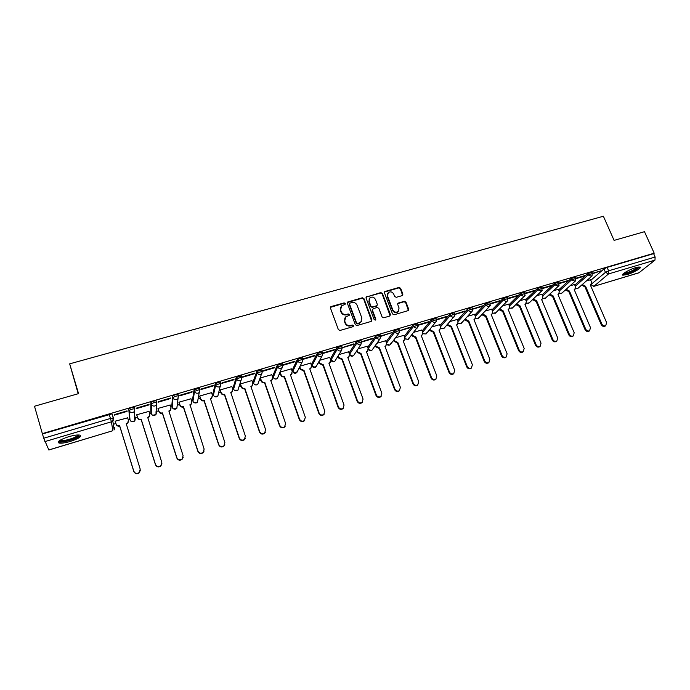 <?xml version="1.0" encoding="UTF-8"?>
<svg xmlns="http://www.w3.org/2000/svg" width="690" height="690" viewBox="0 0 690 690"><rect width="100%" height="100%" fill="white"/><g stroke="black" fill="none" stroke-linecap="round" stroke-linejoin="round"><path stroke-width="1.03" d="M345.293 303.488L344.138 302.893L331.235 306.524L330.458 308.059L338.35 329.604L340.015 330.458L352.952 326.706L353.487 325.62L352.331 325.033L350.667 325.516C348.217 325.965 346.458 325.059 345.362 322.808L344.698 321.014L345.776 316.814L349.14 315.442L349.382 314.528L348.226 313.933L346.561 314.407C344.12 314.847 342.352 313.95 341.265 311.699L340.61 309.913L341.636 305.791L345.069 304.385L345.293 303.488M345.086 304.368L343.896 303.341L330.415 307.352M353.263 326.534L352.072 325.456L350.667 325.516M349.166 315.425L347.976 314.373L346.311 314.847L346.561 314.407M341.766 346.32L336.78 347.786L330.398 358.929M322.204 352.116L317.167 353.573L311.414 364.57M302.393 357.989L297.295 359.438L292.206 370.271M282.322 363.932L277.182 365.381L272.757 376.05M262.01 369.961L256.801 371.393L253.066 381.898M241.431 376.067L236.153 377.49L233.125 387.815M220.584 382.269L220.438 381.829L215.246 383.666L212.934 393.809M199.47 388.556L199.307 388.073L194.054 389.919L192.493 399.881M178.08 394.956L177.908 394.404C175.605 394.482 173.828 395.103 172.586 396.258L171.784 406.022M156.863 402.382L156.216 400.812C153.853 400.899 152.05 401.52 150.834 402.675L150.817 412.249M134.895 408.903L134.239 407.316C131.799 407.402 129.979 408.023 128.78 409.187L129.573 418.554M68.621 436.718C60.099 439.582 56.882 441.686 58.961 443.032C61.281 443.472 65.067 442.937 70.311 441.428C78.738 438.599 81.929 436.503 79.902 435.14C77.642 434.691 73.882 435.226 68.621 436.718M635.706 267.668C629.142 269.548 620.431 274.68 622.872 275.198L627.227 274.551C633.679 272.697 642.425 267.599 640.027 267.039L635.706 267.668M402.175 295.63L402.9 294.138L400.64 288.282L399.027 287.445L384.787 291.551L384.468 292.836L392.507 313.933L394.137 314.769L408.368 310.56L408.713 309.241L405.97 302.108L404.349 301.28L398.052 303.169L397.716 304.48L399.07 308.025L398.156 311.552C395.905 312.734 394.111 312.156 392.774 309.836L387.487 295.958L388.341 292.517C390.592 291.284 392.403 291.836 393.766 294.182L394.654 296.476L396.267 297.312L402.175 295.63M42.357 433.622L34.5 406.238L78.556 393.628L69.673 363.846L603.388 216.246L614.083 240.387L644.477 231.693L654.198 253.196L42.357 433.622L43.737 438.228L110.486 418.451L113.471 418.252L112.798 420.96L113.238 418.071L112.367 415.199M363.949 298.615L362.31 297.778L347.7 302.004L347.38 303.289L355.324 324.697L356.98 325.542L371.186 321.419L371.936 319.884L363.949 298.615L363.682 299.072L362.052 298.235L347.346 302.556M390.143 315.813L382.113 293.871L380.492 293.043L366.519 296.976L380.777 292.586L382.407 293.414L390.437 314.528L389.703 316.055L383.709 317.788L382.079 316.952L378.819 308.335L377.18 307.498L373.195 308.637L372.445 310.155L375.834 319.151L375.593 320.082L375.834 319.151M366.787 296.519L366.036 298.028L374.161 319.634L375.593 320.082M590.787 280.304L603.966 268.91L605.466 272.343L608.615 270.816L655.138 257.034L654.965 260.13L638.906 272.817L593.702 286.393L639.173 272.679M113.315 424.315L115.886 423.548M128.28 419.848L129.824 419.391M134.628 417.959L137.405 417.122M149.678 413.465L151.067 413.051M156.035 411.568L158.648 410.783M170.801 407.16L172.034 406.798M177.175 405.263L179.624 404.53M191.656 400.942L192.734 400.614M198.047 399.027L200.324 398.354M212.253 394.792L213.167 394.516M218.661 392.877L220.774 392.248M232.582 388.729L233.358 388.496M239.025 386.805L240.957 386.228M252.652 382.734L253.29 382.553M259.138 380.802L260.889 380.276M272.481 376.826L272.973 376.68M278.993 374.877L280.58 374.403M298.615 369.021L300.021 368.607M317.995 363.242L319.228 362.871M337.134 357.532L338.204 357.213M356.049 351.883L356.946 351.615M374.739 346.311L375.464 346.095M393.197 340.8L393.766 340.636M78.194 393.731L69.673 363.846M654.198 253.196L653.62 253.661L655.138 257.034M112.789 418.028L113.169 420.486M48.835 449.932L43.737 438.228M127.667 417.847L115.161 421.185L115.299 421.633M127.081 411.395L127.038 410.886L114.23 414.673L114.299 415.173L127.081 411.395L126.934 410.921M149.006 404.909L149.006 404.392L136.37 408.126L136.396 408.644L149.006 404.909L148.859 404.435M149.023 411.378L136.715 414.768L136.818 415.225M170.646 398.51L170.689 397.983L158.217 401.675L158.2 402.192L170.646 398.51L170.499 398.044M170.128 405.039L157.993 408.437L158.053 408.903M192.001 392.196L192.087 391.661L179.771 395.301L179.719 395.827L192.001 392.196L191.846 391.73M190.966 398.794L178.995 402.184L179.02 402.658M213.081 385.96L213.201 385.417L201.057 389.013L200.954 389.548L213.081 385.96L212.925 385.503M211.537 392.653L199.738 396.008L199.721 396.5M233.884 379.811L234.048 379.259L222.059 382.803L221.913 383.347L233.884 379.811L233.729 379.353M231.857 386.581L220.205 389.919L220.162 390.411M254.42 373.738L254.627 373.178L242.785 376.68L242.604 377.232L254.42 373.738L254.265 373.281M251.928 380.595L240.43 383.899L240.336 384.399M274.698 367.744L274.939 367.175L263.252 370.625L263.037 371.194L274.698 367.744L274.542 367.287M271.739 374.696L260.389 377.956M294.716 361.819L295.001 361.241L283.461 364.656L283.202 365.226L294.716 361.819L294.561 361.37M291.318 368.857L280.278 372.039M314.485 355.971L314.804 355.393L303.41 358.757L303.117 359.335L314.485 355.971L314.329 355.531M310.647 363.095L300.081 366.149M334.012 350.201L334.357 349.614L323.11 352.935L322.773 353.522L334.012 350.201L333.848 349.761M329.742 357.411L319.634 360.327M342.292 347.751L353.289 344.5L353.668 343.905L342.283 347.639M348.605 351.788L338.954 354.582M353.289 344.5L353.125 344.069M361.612 342.042L372.324 338.868L372.747 338.264L361.62 341.74M367.244 346.242L358.041 348.899M372.324 338.868L372.169 338.436M380.699 336.392L391.584 332.701L380.656 336.03M385.658 340.757L376.895 343.292M399.553 330.821L409.713 327.819L410.196 327.198L399.519 330.7M403.857 335.34L395.517 337.746M409.713 327.819L409.55 327.388M421.832 329.984L413.922 332.27M418.183 325.309L428.067 322.385L427.904 321.963M428.067 322.385L428.576 321.764L418.028 324.878M439.599 324.697L432.104 326.862M436.58 319.867L446.197 317.029L446.033 316.606M446.197 317.029L446.741 316.399L436.434 319.444M457.159 319.47L450.07 321.514M454.753 314.493L464.111 311.725L463.939 311.311M464.111 311.725L464.68 311.095L454.71 314.329M474.513 314.304L467.82 316.227M472.719 309.18L481.81 306.498L481.646 306.084M481.81 306.498L482.405 305.851L472.667 309.008M491.668 309.198L485.363 311.009M490.461 303.936L499.301 301.323L499.129 300.909M499.301 301.323L499.931 300.676L490.331 303.514M508.616 304.143L502.7 305.851M507.995 298.753L516.586 296.208L516.413 295.803M516.586 296.208L517.241 295.562L507.866 298.33M525.383 299.158L519.837 300.745M525.323 293.63L533.672 291.163L533.499 290.757M533.672 291.163L534.353 290.499L525.202 293.207M541.952 294.225L536.777 295.708M542.452 288.567L550.551 286.169L550.387 285.764M550.551 286.169L551.258 285.505L542.331 288.144M558.339 289.343L553.527 290.723M559.374 283.555L567.24 281.227L567.068 280.83M567.24 281.227L567.974 280.563L559.262 283.142M574.537 284.522L570.078 285.798M576.098 278.613L583.74 276.354L583.567 275.957M583.74 276.354L584.499 275.681L575.995 278.191M574.779 285.099L587.595 273.749L588.122 274.974L592.555 273.473M558.59 289.947L571.027 278.631L571.562 279.873L576.029 278.372M542.219 294.854L554.277 283.581L554.803 284.823L559.297 283.323M525.659 299.814L537.32 288.584L537.846 289.835L542.383 288.342M508.901 304.842L520.174 293.647L520.691 294.906L525.263 293.414M491.961 309.922L502.812 298.77L503.329 300.047L507.935 298.554M474.824 315.071L485.251 303.954L485.769 305.239L490.4 303.747M457.479 320.289L467.475 309.206L467.984 310.491L472.564 308.758L472.046 307.464L467.475 309.206M439.935 325.568L449.483 314.519L449.992 315.813L454.607 314.071L454.089 312.768L449.483 314.519M422.194 330.915L431.267 319.893L431.776 321.204L436.537 319.72M404.228 336.332L412.836 325.335L413.345 326.655L418.14 325.171M386.064 341.817L394.171 330.846L394.68 332.175L399.415 330.406L398.906 329.078L394.171 330.846M367.675 347.389L375.282 336.418L375.783 337.755L380.673 336.289M349.062 353.038L356.152 342.068L356.652 343.413L361.586 341.947M592.641 273.723L600.826 270.851L592.538 273.309M590.554 279.752L586.44 280.925M592.029 272.24L587.595 273.749M575.495 277.139L571.027 278.631M558.771 282.081L554.277 283.581M541.857 287.092L537.32 288.584M524.736 292.155L520.174 293.647M507.417 297.287L502.812 298.77M489.883 302.47L485.251 303.954M436.028 318.418L431.267 319.893M417.631 323.86L412.836 325.335M380.173 334.952L375.282 336.418M361.086 340.601L356.152 342.068M134.584 417.355L135.024 416.863M653.62 253.661L607.105 267.384L603.966 268.91M42.504 433.932L111.97 413.897M113.22 423.712L113.583 423.255M340.688 307.05L340.61 309.913M346.311 314.847C343.879 315.287 342.111 314.381 341.024 312.139L340.368 310.362M344.81 318.038L344.698 321.014M350.408 325.939C347.967 326.387 346.207 325.482 345.112 323.231L344.457 321.437M371.669 321.143L363.682 299.072M350.089 303.048L349.554 304.109L356.532 322.894L357.687 323.481L360.767 322.29L361.87 318.047L357.092 305.247C356.005 303.022 354.255 302.125 351.84 302.556L350.089 303.048M349.511 303.669L349.554 304.109M361.439 321.583L359.171 323.403L357.42 323.903L356.273 323.317L349.304 304.557M372.428 309.353L372.169 310.595L375.55 319.582M375.446 299.426C374.066 297.062 372.229 296.51 369.944 297.787L369.09 301.228L370.935 306.144L372.574 306.981L376.973 305.636L377.301 304.333L375.446 299.426M369.176 298.761L369.09 301.228M377.042 305.575L372.298 307.43L370.659 306.584L368.814 301.677M366.519 296.976L366.002 297.269M387.599 293.423L387.487 295.958M398.587 311.147L397.845 311.984C395.603 313.165 393.809 312.596 392.472 310.276L387.194 296.407M408.402 310.543L405.651 302.556L404.038 301.728L397.699 303.652M402.606 295.406L400.329 288.739L398.716 287.911L384.442 292.06M128.521 420.986L127.788 423.298L126.356 424.126M115.221 421.159L116.075 423.936C116.722 425.463 117.912 426.058 119.646 425.713L133.8 471.21C135.042 473.564 136.853 474.013 139.225 472.547L140.217 469.191L126.236 423.746L127.745 422.884L128.409 420.253L127.555 417.493M140.355 470.114L139.242 472.874C136.879 474.332 135.067 473.892 133.826 471.537L119.698 426.118C117.973 426.463 116.783 425.868 116.127 424.341L116.075 423.936M115.161 421.176L116.127 424.341M149.911 414.845L149.126 416.941L147.798 417.7M136.775 414.75L137.629 417.493C138.285 419.02 139.466 419.606 141.183 419.27L155.466 464.396C156.69 466.707 158.467 467.165 160.796 465.776L161.805 462.404L147.686 417.321L149.126 416.527L149.808 413.862L148.945 411.128M161.917 463.689L160.779 466.112C158.45 467.501 156.673 467.044 155.457 464.732L141.2 419.684C139.483 420.02 138.302 419.434 137.655 417.916L137.629 417.493M136.724 414.932L137.655 417.916M171.017 408.765L170.197 410.662L168.972 411.361M158.053 408.42L158.916 411.145C159.571 412.655 160.744 413.241 162.435 412.905L176.856 457.677C178.055 459.945 179.797 460.411 182.082 459.083L183.109 455.711L168.852 410.981L170.232 410.24L170.93 407.557L170.068 404.84M183.178 457.315L182.031 459.428C179.745 460.756 178.003 460.282 176.804 458.022L162.417 413.327C160.727 413.664 159.554 413.077 158.898 411.568L158.916 411.145M157.984 408.678L158.898 411.568M78.858 434.985L77.936 436.529C74.339 439.461 60.66 442.885 59.461 441.117L59.314 440.763M60.039 440.272L60.548 440.505C63.178 441.402 74.106 438.392 77.099 435.968L77.987 434.967M58.271 441.764L58.719 441.928C61.988 443.032 75.521 439.306 79.229 436.304M638.768 266.987C638.785 267.625 637.551 268.634 635.076 270.014C629.151 272.964 625.252 274.172 623.389 273.628M624.148 273.042C626.52 272.998 629.987 271.817 634.541 269.497L637.81 267.142M622.708 274.353C625.589 274.361 629.901 272.904 635.663 269.971L639.785 266.978M191.837 402.744L191.009 404.452L189.871 405.099L191.078 404.03L191.786 401.33L190.914 398.639M179.046 402.166L179.918 404.875C180.582 406.367 181.746 406.953 183.419 406.626L197.961 451.036C199.143 453.261 200.859 453.744 203.102 452.476L204.137 449.095L189.957 404.668M204.137 450.984L203.015 452.83C200.773 454.098 199.056 453.615 197.883 451.389L183.359 407.048C181.694 407.385 180.53 406.798 179.874 405.306L179.918 404.875M178.96 402.486L179.874 405.306M199.781 396L200.661 398.682C201.325 400.166 202.481 400.752 204.137 400.424L218.799 444.481C219.963 446.68 221.645 447.163 223.853 445.956L224.897 442.566L210.39 398.553L211.658 397.889L212.382 395.18L211.494 392.515M212.373 396.785L210.51 398.923M224.811 444.696L223.732 446.318C221.524 447.525 219.843 447.042 218.687 444.852L204.042 400.856C202.394 401.183 201.239 400.605 200.574 399.122L200.661 398.682M199.669 396.345L200.574 399.122M204.24 400.795L204.326 400.364M220.257 389.902L221.145 392.567C221.809 394.042 222.956 394.62 224.586 394.301L239.378 438.012C240.517 440.177 242.173 440.669 244.346 439.504L245.39 436.123L230.762 392.455L231.978 391.825L232.711 389.117L231.823 386.46M232.651 390.876L230.883 392.817M245.217 438.461L244.191 439.884C242.018 441.039 240.37 440.548 239.223 438.392L224.457 394.74C222.836 395.06 221.688 394.49 221.024 393.015L221.145 392.567M220.119 390.281L221.024 393.015M224.655 394.68L224.785 394.24M240.474 383.89L241.362 386.529C242.026 387.996 243.173 388.574 244.778 388.254L259.69 431.63C260.811 433.751 262.45 434.26 264.581 433.139L265.624 429.758L250.875 386.426L252.048 385.839L252.79 383.123L251.885 380.492M252.669 385.029L251.005 386.788M265.365 432.268L264.391 433.518C262.26 434.64 260.63 434.131 259.5 432.009L244.622 388.703C243.018 389.022 241.88 388.444 241.215 386.987L241.362 386.529M240.301 384.287L241.215 386.987M244.821 388.643L244.976 388.194M260.432 377.947L261.329 380.57C262.002 382.027 263.132 382.596 264.727 382.286L279.743 425.325C280.856 427.421 282.46 427.929 284.565 426.851L285.608 423.479L270.747 380.483L271.869 379.923L272.61 377.206L271.705 374.592M272.438 379.241L270.868 380.837M285.263 426.135L284.34 427.239C282.245 428.318 280.64 427.809 279.528 425.713L264.537 382.743C262.942 383.054 261.821 382.484 261.148 381.027L261.329 380.57M260.234 378.362L261.148 381.027M264.727 382.683L264.917 382.226M280.192 372.221L281.054 374.687C281.727 376.128 282.848 376.697 284.418 376.386L299.546 419.097C300.65 421.159 302.229 421.676 304.29 420.641L305.334 417.278L290.369 374.61L291.447 374.075L292.198 371.358L291.284 368.771M291.956 373.497L290.49 374.963M304.911 420.046L304.04 421.038C301.978 422.073 300.4 421.555 299.296 419.494L284.202 376.852C282.633 377.154 281.511 376.593 280.839 375.153L281.054 374.687M279.985 372.695L280.839 375.153M284.392 376.792L284.608 376.335M299.779 366.744L300.53 368.874L304.057 370.504L319.099 412.948C320.195 414.983 321.756 415.501 323.782 414.509L324.818 411.145L309.75 368.805L310.785 368.305L311.535 365.588L310.621 363.009M311.242 367.822L309.87 369.15M324.317 414.017L323.498 414.906C321.471 415.906 319.91 415.389 318.823 413.353L303.807 370.978L300.288 369.34L300.53 368.874M299.538 367.218L300.288 369.34M303.807 370.978L304.057 370.504M319.099 361.275L319.772 363.13L323.265 364.76L338.411 406.876C339.497 408.885 341.032 409.412 343.034 408.446L344.06 405.099L328.889 363.078L329.889 362.595L330.639 359.878L329.716 357.325M330.294 362.19L329.009 363.414M343.499 408.04L342.723 408.851C340.722 409.817 339.187 409.299 338.109 407.29L322.989 365.234L319.496 363.604L319.772 363.13M318.832 361.758L319.496 363.604M322.989 365.234L323.265 364.76M338.186 355.833L338.773 357.454L342.249 359.076L357.489 400.873C358.559 402.865 360.077 403.391 362.052 402.451L363.069 399.122L347.795 357.411L348.761 356.963L349.511 354.246L348.579 351.71M349.114 356.627L347.924 357.748M362.448 402.123L361.707 402.874C359.74 403.805 358.222 403.279 357.153 401.295L341.938 359.559L338.471 357.938L338.773 357.454M337.884 356.325L338.471 357.938M341.938 359.559L342.249 359.076M357.023 350.434L357.541 351.848L360.991 353.461L376.335 394.947C377.396 396.914 378.896 397.44 380.828 396.534L381.846 393.222L366.476 351.822L367.408 351.391L368.149 348.683L367.218 346.164M367.71 351.115L366.606 352.15M381.165 396.276L380.466 396.966C378.525 397.863 377.033 397.337 375.972 395.379L360.663 353.953L357.213 352.34L357.541 351.848M356.696 350.925L357.213 352.34M360.663 353.953L360.991 353.461M375.627 345.069L376.093 346.311L379.517 347.915L394.947 389.1C396 391.032 397.483 391.566 399.389 390.695L400.39 387.383L384.934 346.294L385.831 345.88L386.572 343.189L385.632 340.688M386.081 345.664L385.055 346.622M399.665 390.48L398.993 391.127C397.086 391.998 395.612 391.463 394.559 389.531L379.155 348.416L375.74 346.811L376.093 346.311M375.265 345.561L375.74 346.811M379.155 348.416L379.517 347.915M393.999 339.747L394.421 340.843L397.82 342.438L413.336 383.321C414.38 385.227 415.846 385.762 417.726 384.916L418.718 381.622L403.167 340.834L404.038 340.437L404.771 337.755L403.831 335.271M404.245 340.274L403.288 341.153M417.942 384.753L417.295 385.356C415.423 386.202 413.966 385.667 412.913 383.761L397.431 342.939L394.033 341.343L394.421 340.843M393.619 340.248L394.033 341.343M397.431 342.939L397.82 342.438M412.154 334.469L412.525 335.435L415.898 337.022L431.5 377.603C432.544 379.5 433.984 380.026 435.839 379.207L436.822 375.938L421.193 335.444L422.03 335.064L422.754 332.382L421.806 329.923M422.194 334.935L421.305 335.754M436.011 379.086L435.39 379.655C433.536 380.475 432.095 379.94 431.06 378.051L415.484 337.531L412.111 335.944L412.525 335.435M411.749 334.978L412.111 335.944M415.484 337.531L415.898 337.022M430.086 329.251L430.413 330.096L433.769 331.674L449.449 371.962C450.484 373.833 451.916 374.368 453.735 373.566L454.701 370.306L438.995 330.113L439.806 329.751L440.531 327.077L439.573 324.636M439.927 329.656L439.116 330.415M453.865 373.48L453.261 374.014C451.441 374.817 450.018 374.282 448.983 372.41L433.329 332.192L429.982 330.613L430.413 330.096M429.654 329.76L429.982 330.613M433.329 332.192L433.769 331.674M447.81 324.076L448.103 324.818L451.424 326.387L467.19 366.381C468.217 368.236 469.631 368.771 471.425 367.994L472.383 364.751L456.59 324.843L457.375 324.498L458.091 321.833L457.134 319.41M457.461 324.438L456.711 325.137M471.511 367.934L470.925 368.451C469.131 369.228 467.716 368.693 466.699 366.839L450.958 326.905L447.638 325.335L448.103 324.818M447.344 324.593L447.638 325.335M450.958 326.905L451.424 326.387M465.319 318.944L468.881 321.169L484.716 360.87C485.734 362.699 487.131 363.242 488.908 362.483L489.848 359.257L473.987 319.634L474.746 319.306L475.453 316.65L474.487 314.243M474.798 319.272L474.099 319.919M488.951 362.457L488.382 362.949C486.614 363.699 485.217 363.164 484.199 361.336L468.389 321.687L465.095 320.126L465.577 319.599M464.836 319.47L465.095 320.126M468.389 321.687L468.881 321.169M482.62 313.872L486.122 316.003L502.044 355.428C503.053 357.239 504.433 357.774 506.184 357.041L507.107 353.832L491.177 314.493L491.91 314.166L492.608 311.535L491.642 309.137M505.641 357.506L506.184 357.041L505.641 357.506C503.89 358.239 502.51 357.705 501.501 355.893L485.613 316.529L482.345 314.976L482.845 314.442M482.112 314.407L482.345 314.976M485.613 316.529L486.122 316.003M499.715 308.853L503.174 310.897L519.165 350.046C520.165 351.831 521.536 352.374 523.261 351.659L524.167 348.467L508.168 309.405L508.884 309.094L509.574 306.472L508.599 304.092M508.849 309.129L508.271 309.672M523.21 351.693L522.692 352.124C520.967 352.84 519.605 352.305 518.595 350.52L502.639 311.432L499.388 309.879L499.922 309.353M499.189 309.387L499.388 309.879M502.639 311.432L503.174 310.897M516.62 303.885L520.027 305.851L536.078 344.724C537.087 346.492 538.442 347.036 540.141 346.337L541.038 343.163L524.961 304.376L525.659 304.074L526.341 301.461L525.357 299.106M525.573 304.161L525.064 304.635M540.037 346.423L539.545 346.811C537.846 347.51 536.501 346.975 535.492 345.207L519.475 306.386L516.249 304.851L516.801 304.307M519.475 306.386L520.027 305.851M533.327 298.968L536.691 300.866L552.811 339.463C553.803 341.214 555.148 341.757 556.821 341.076L557.701 337.928L541.564 299.408L542.245 299.115L542.918 296.519L541.935 294.173M556.666 341.196L556.209 341.559C554.536 342.24 553.199 341.705 552.198 339.946L536.113 301.401L532.904 299.874L533.482 299.331M536.113 301.401L536.691 300.866M549.844 294.104L553.164 295.932L569.345 334.262C570.337 336.004 571.665 336.539 573.321 335.875L574.184 332.744L557.986 294.492L558.641 294.216L559.305 291.62L558.314 289.3M573.114 336.039L572.683 336.366C571.027 337.031 569.707 336.487 568.715 334.754L552.561 296.476L549.378 294.949L549.973 294.406M552.561 296.476L553.164 295.932M566.18 289.282L569.448 291.059L585.689 329.121C586.681 330.846 587.992 331.381 589.622 330.734L590.476 327.621L574.218 289.627L574.856 289.36L575.503 286.79L574.511 284.478M589.372 330.924L588.967 331.226C587.337 331.873 586.026 331.338 585.042 329.622L568.827 291.603L565.671 290.093L566.283 289.541M568.827 291.603L569.448 291.059M582.317 284.522L585.551 286.238L601.852 324.041C602.836 325.749 604.138 326.284 605.751 325.654L606.579 322.558L590.269 284.823L590.89 284.565L591.528 282.003L590.536 279.709M605.449 325.87L605.07 326.146C603.457 326.784 602.163 326.249 601.18 324.541L584.913 286.79L581.774 285.281L582.412 284.728M584.913 286.79L585.551 286.238M343.896 303.341L344.138 302.893M347.976 314.373L348.226 313.933M335.711 359.852L334.857 361.224C333.244 362.259 331.925 361.94 330.889 360.249L337.272 349.14L342.257 347.674M330.303 358.662L330.777 359.973L334.055 361.638L334.857 361.224L341.507 350.451L340.67 350.874C339.101 351.176 337.971 350.598 337.272 349.14L336.78 347.786M311.906 365.898L317.659 354.945L322.696 353.487M311.328 364.311L311.802 365.64L315.106 367.313L316.814 365.338M292.689 371.617L297.787 360.818L302.876 359.361M292.12 370.038L292.595 371.375L295.924 373.057L297.683 370.866M273.231 377.404L277.665 366.77L282.814 365.321M272.679 375.834L273.145 377.18C273.809 378.612 274.93 379.181 276.5 378.87L277.414 378.387L278.294 376.438M253.541 383.261L257.284 372.798L262.485 371.358M252.997 381.699L253.463 383.054C254.127 384.503 255.248 385.072 256.835 384.761L257.793 384.244L258.647 382.053M233.591 389.186L236.636 378.905L241.767 377.076L241.905 377.49M233.065 387.642L233.522 389.005C234.186 390.462 235.325 391.04 236.929 390.721L237.929 390.169L238.731 387.72M213.4 395.189L215.711 385.089L220.912 383.252L220.36 386.271L219.273 386.874C217.583 387.202 216.401 386.607 215.711 385.089L215.246 383.666M212.882 393.662L213.339 395.034C214.004 396.5 215.142 397.078 216.772 396.759L217.824 396.172L218.48 393.602M192.95 401.27L194.52 391.351L199.781 389.505L199.246 392.507L198.108 393.153C196.4 393.49 195.201 392.886 194.52 391.351L194.054 389.919M192.45 399.752L192.898 401.14C193.554 402.615 194.709 403.193 196.357 402.874L197.461 402.244L197.892 399.907M172.233 407.428L173.052 397.699C174.294 396.552 176.071 395.931 178.374 395.844L177.865 398.82L176.666 399.51C174.932 399.855 173.725 399.251 173.052 397.699L172.586 396.258M171.75 405.918L172.198 407.316C172.854 408.808 174.009 409.394 175.683 409.058L176.838 408.385L177.071 406.203M151.257 413.664L151.291 404.133C152.516 402.986 154.31 402.356 156.682 402.27L156.19 405.22L154.931 405.962C153.18 406.307 151.964 405.694 151.291 404.133L150.834 402.675M150.791 412.172L151.231 413.577C151.886 415.078 153.051 415.665 154.741 415.328L155.957 414.612L156.63 411.964L156.009 412.56M130.013 419.977L129.237 410.654C130.436 409.498 132.256 408.877 134.697 408.782L134.239 411.689L132.911 412.491C131.135 412.836 129.91 412.232 129.237 410.654L128.78 409.187M129.556 418.502L129.987 419.917C130.643 421.435 131.816 422.021 133.532 421.685L134.809 420.909L135.464 418.287M590.907 284.547L605.466 272.343L608.52 273.939L593.943 286.264L590.985 284.72L593.702 286.393M654.965 260.13L608.52 273.939L608.615 270.816L607.105 267.384M112.194 414.086L113.453 418.218M48.792 449.949L112.832 430.715L111.409 421.806L44.824 441.617M575.288 286.29L588.122 274.974L591.692 276.354L592.477 273.274L591.942 272.05M559.098 291.146L571.562 279.873L575.167 281.253L575.943 278.165L575.408 276.932M542.72 296.062L554.803 284.823L558.443 286.203L559.211 283.116L558.684 281.874M526.159 301.03L537.846 289.835L541.529 291.214L542.288 288.127L541.762 286.868M509.41 306.067L520.691 294.906L523.857 296.545L524.417 296.286L525.168 293.19L524.641 291.93M492.462 311.156L503.329 300.047L506.52 301.694L507.098 301.418L507.84 298.313L507.323 297.045M475.315 316.313L485.769 305.239L488.969 306.895L489.581 306.602L490.305 303.505L489.788 302.229M457.979 321.54L467.984 310.491L471.218 312.156L471.848 311.854L472.564 308.758M440.436 326.827L449.992 315.813L453.244 317.486L453.899 317.176L454.607 314.071M422.677 332.183L431.776 321.204L435.054 322.886L435.735 322.549L436.434 319.453L435.916 318.142M404.72 337.608L413.345 326.655L416.639 328.345L417.346 328L418.037 324.895L417.528 323.576M386.547 343.111L394.68 332.175L398.001 333.874L398.734 333.512L399.415 330.406M368.158 348.683L375.783 337.755L379.129 339.471L379.897 339.083L380.561 335.987L380.052 334.65M349.545 354.341L356.652 343.413L360.025 345.138L360.818 344.733L361.474 341.636L360.974 340.291M317.167 353.573L317.659 354.945C318.349 356.411 319.496 356.989 321.083 356.687L321.945 356.238L322.575 353.151L322.083 351.779M297.295 359.438L297.787 360.818C298.477 362.293 299.632 362.88 301.237 362.569L302.142 362.095L302.755 359.016L302.263 357.636M277.182 365.381L277.665 366.77C278.355 368.253 279.51 368.839 281.14 368.529L282.089 368.029L282.684 364.958L282.201 363.57M256.801 371.393L257.284 372.798C257.974 374.291 259.138 374.886 260.786 374.567L261.777 374.032L262.355 370.978L261.872 369.581M236.153 377.49L236.636 378.905C237.317 380.414 238.499 381.009 240.163 380.682L241.198 380.112L241.767 377.076L241.293 375.662M178.115 394.62L178.546 395.939M241.957 377.327L237.929 390.169L234.402 390.238M262.536 371.246L257.793 384.244C256.577 385.218 255.36 385.184 254.162 384.132M282.848 365.234L277.414 378.387C276.103 379.379 274.862 379.276 273.68 378.077M302.91 359.309L302.142 362.095L296.795 372.6C295.38 373.609 294.104 373.437 292.957 372.065M322.713 353.453L321.945 356.238L315.942 366.882C314.416 367.908 313.113 367.649 312.018 366.097M342.266 347.665L341.507 350.451L342.145 347.355L341.645 346.001M361.629 342.102L360.818 344.733L353.547 355.643L352.78 356.04L349.606 354.591M354.367 354.419L353.547 355.643C351.96 356.652 350.649 356.325 349.623 354.677M380.768 336.729L379.897 339.083L372.014 350.123L371.272 350.494L368.305 349.373M372.798 349.028L372.014 350.123C370.616 351.046 369.383 350.839 368.313 349.494M399.639 331.416L398.734 333.512L390.264 344.672L389.557 345.026L386.736 344.086M391.161 342.904L390.264 344.672C388.988 345.535 387.806 345.388 386.728 344.232M418.261 326.146L408.299 339.282L404.935 338.816M409.187 337.652L408.299 339.282L404.918 338.98M436.641 320.928L426.118 333.951L422.91 333.589M426.989 332.451L426.118 333.951L422.875 333.762M454.779 315.753L443.73 328.69L440.669 328.397M444.593 327.302L443.73 328.69L440.617 328.587M472.693 310.612L461.144 323.481L458.212 323.265M461.981 322.196L461.144 323.481L458.151 323.463M490.383 305.506L478.351 318.332L475.548 318.176M479.171 317.15L478.351 318.332L475.479 318.383M507.857 300.452L495.36 313.243L492.686 313.131M495.894 312.708L492.608 313.346M525.125 295.432L512.178 308.214L509.625 308.145M512.679 307.731L509.531 308.37M542.193 290.464L528.807 303.246L526.366 303.212M529.282 302.798L526.263 303.436M559.064 285.531L545.247 298.322L542.918 298.33M545.695 297.916L542.797 298.554M575.745 280.649L561.505 293.466L559.28 293.5M561.919 293.086L559.15 293.724M592.227 275.819L577.582 288.653L575.46 288.713M577.97 288.308L575.313 288.946M109.21 414.259L111.409 421.806L112.798 420.96L114.169 429.896L114.807 427.283M112.832 430.715L48.835 450.009M341.024 312.139L341.265 311.699M331.01 306.972L331.235 306.524M371.651 320.315L371.936 319.884M347.907 302.211L348.148 301.763M362.052 298.235L362.31 297.778M359.171 323.403L359.438 322.972M380.492 293.043L380.777 292.586M382.113 293.871L382.407 293.414M390.135 314.959L390.437 314.528M372.169 310.595L372.445 310.155M370.659 306.584L370.935 306.144M372.298 307.43L372.574 306.981M376.274 306.291L376.559 305.851M392.472 310.276L392.774 309.836M398.13 303.419L398.44 302.97M404.038 301.728L404.349 301.28M405.651 302.556L405.97 302.108M408.394 309.672L408.713 309.241M384.908 291.792L385.201 291.335M398.716 287.911L399.027 287.445M400.329 288.739L400.64 288.282M402.589 294.587L402.9 294.138M204.042 400.856L204.137 400.424M224.457 394.74L224.586 394.301M244.622 388.703L244.778 388.254M264.537 382.743L264.727 382.286M284.202 376.852L284.418 376.386M303.626 371.03L303.876 370.565M322.808 365.286L323.084 364.812M341.757 359.611L342.068 359.128M360.482 354.005L360.818 353.513M375.972 395.379L376.335 394.947M378.974 348.467L379.336 347.967M394.559 389.531L394.947 389.1M397.25 342.99L397.638 342.49M412.913 383.761L413.336 383.321M415.311 337.582L415.725 337.074M431.06 378.051L431.5 377.603M433.156 332.235L433.596 331.726M448.983 372.41L449.449 371.962M450.794 326.957L451.26 326.439M466.699 366.839L467.19 366.381M468.225 321.738L468.708 321.212M484.199 361.336L484.716 360.87M485.45 316.581L485.958 316.055M501.501 355.893L502.044 355.428M502.475 311.475L503.01 310.949M518.595 350.52L519.165 350.046M519.311 306.438L519.872 305.903M535.492 345.207L536.078 344.724M535.949 301.452L536.535 300.909M552.198 339.946L552.811 339.463M552.405 296.528L553.009 295.984M568.715 334.754L569.345 334.262M568.672 291.654L569.293 291.102M585.042 329.622L585.689 329.121M584.758 286.833L585.396 286.281M601.18 324.541L601.852 324.041M134.239 407.316L134.809 420.909L131.626 421.625M156.216 400.812L156.682 402.27L155.957 414.612L152.732 415.216M177.908 394.404L178.374 395.844L176.838 408.385L173.552 408.877M199.307 388.073L199.781 389.505L197.461 402.244L194.106 402.606M220.438 381.829L220.912 383.252L217.824 396.172L214.383 396.396M330.545 307.223L330.769 306.774M347.458 302.453L347.7 302.004M376.688 306.075L376.973 305.636M366.088 297.2L366.356 296.743M397.845 311.984L398.156 311.552M397.742 303.617L398.052 303.169M384.494 292.008L384.787 291.551M60.418 440.048L60.548 440.505M59.901 440.358L59.461 441.117M211.554 398.328L211.658 397.889M231.84 392.274L231.978 391.825M251.876 386.297L252.048 385.839M271.67 380.38L271.869 379.923M291.214 374.549L291.447 374.075M310.526 368.779L310.785 368.305M329.596 363.078L329.889 362.595M348.441 357.446L348.761 356.963M367.063 351.883L367.408 351.391M380.466 396.966L380.828 396.534M385.46 346.38L385.831 345.88M398.993 391.127L399.389 390.695M403.641 340.946L404.038 340.437M417.295 385.356L417.726 384.916M421.607 335.573L422.03 335.064M435.39 379.655L435.839 379.207M439.358 330.26L439.806 329.751M453.261 374.014L453.735 373.566M456.909 325.016L457.375 324.498M470.925 368.451L471.425 367.994M474.246 319.824L474.746 319.306M488.382 362.949L488.908 362.483M508.34 309.629L508.884 309.094M522.692 352.124L523.261 351.659M525.09 304.618L525.659 304.074M539.545 346.811L540.141 346.337M556.209 341.559L556.821 341.076M572.683 336.366L573.321 335.875M588.967 331.226L589.622 330.734M590.355 285.022L590.89 284.565M605.07 326.146L605.751 325.654"/></g></svg>
